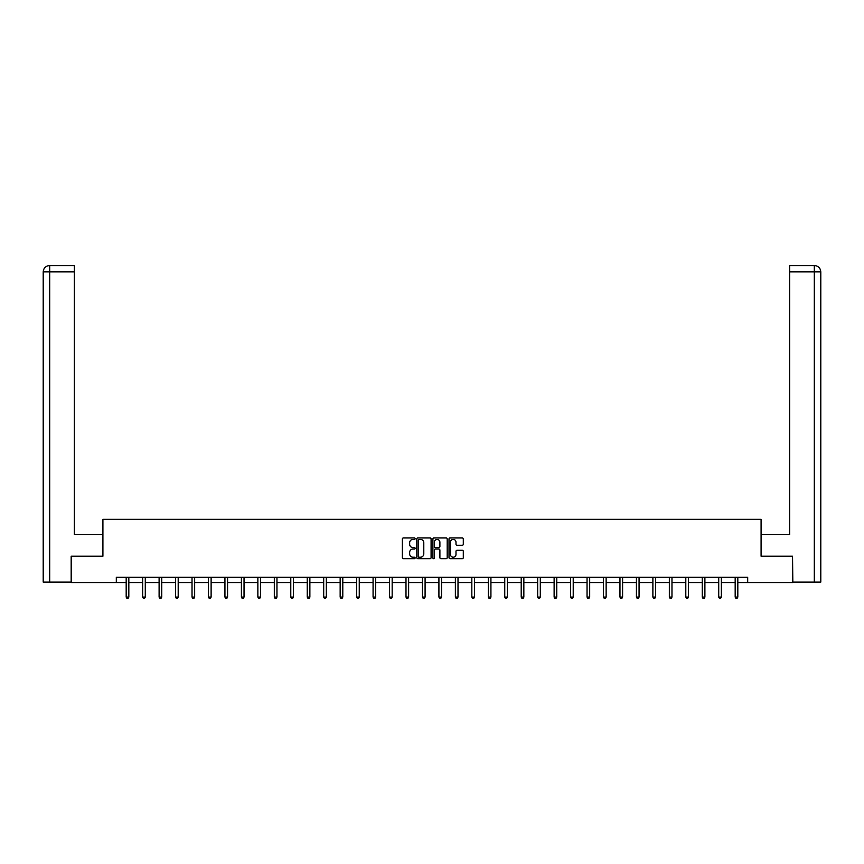 <?xml version="1.0" encoding="UTF-8"?>
<svg xmlns="http://www.w3.org/2000/svg" width="864" height="864" viewBox="0 0 864 864"><rect width="100%" height="100%" fill="white"/><g stroke="black" fill="none" stroke-linecap="round" stroke-linejoin="round"><path stroke-width="1.3" d="M415.12 538.682A0.724 0.724 0 0 0 414.396 537.959L403.391 537.959A1.037 1.037 0 0 0 402.354 538.996L402.354 557.636A1.037 1.037 0 0 0 403.391 558.673L414.396 558.673A0.724 0.724 0 0 0 415.12 557.95A0.724 0.724 0 0 0 414.396 557.215L412.97 557.215A3.316 3.316 0 0 1 409.655 553.91L409.655 552.355A3.316 3.316 0 0 1 412.97 549.04L414.396 549.04A0.724 0.724 0 0 0 415.12 548.316A0.724 0.724 0 0 0 414.396 547.592L412.97 547.592A3.316 3.316 0 0 1 409.655 544.277L409.655 542.722A3.316 3.316 0 0 1 412.97 539.406L414.396 539.406A0.724 0.724 0 0 0 415.12 538.682M462.262 545.26A1.037 1.037 0 0 0 463.298 544.223L463.298 538.996A1.037 1.037 0 0 0 462.262 537.959L450.047 537.959A1.037 1.037 0 0 0 449.01 538.996L449.01 557.636A1.037 1.037 0 0 0 450.047 558.673L462.262 558.673A1.037 1.037 0 0 0 463.298 557.636L463.298 551.318A1.037 1.037 0 0 0 462.262 550.282L457.034 550.282A1.037 1.037 0 0 0 455.998 551.318L455.998 554.45A2.776 2.776 0 0 1 453.233 557.215A2.776 2.776 0 0 1 450.457 554.45L450.457 542.182A2.776 2.776 0 0 1 453.233 539.406A2.776 2.776 0 0 1 455.998 542.182L455.998 544.223A1.037 1.037 0 0 0 457.034 545.26L462.262 545.26M74.326 265.55L49.54 265.55L74.326 265.55L74.326 271.879L49.691 271.879L49.691 582.077L71.161 582.077L71.161 556.222L102.913 556.222L102.913 519.296L761.087 519.296L761.087 556.222L792.526 556.222L792.526 582.606L747.684 582.606L747.684 577.325L116.316 577.325L116.316 582.606L126.187 582.606M71.474 556.222L71.474 582.606L116.316 582.606M431.093 538.996A1.037 1.037 0 0 0 430.056 537.959L417.841 537.959A1.037 1.037 0 0 0 416.804 538.996L416.804 557.636A1.037 1.037 0 0 0 417.841 558.673L430.056 558.673A1.037 1.037 0 0 0 431.093 557.636L431.093 538.996M433.944 537.959L446.159 537.959A1.037 1.037 0 0 1 447.196 538.996L447.196 557.636A1.037 1.037 0 0 1 446.159 558.673L440.932 558.673A1.037 1.037 0 0 1 439.895 557.636L439.895 550.076A1.037 1.037 0 0 0 438.858 549.04L435.391 549.04A1.037 1.037 0 0 0 434.354 550.076L434.354 557.95A0.724 0.724 0 0 1 433.631 558.673A0.724 0.724 0 0 1 432.907 557.95L432.907 538.996A1.037 1.037 0 0 1 433.944 537.959M128.822 582.606L142.646 582.606M145.282 582.606L159.106 582.606M161.741 582.606L175.565 582.606M178.2 582.606L192.024 582.606M194.659 582.606L208.483 582.606M211.118 582.606L224.942 582.606M227.578 582.606L241.402 582.606M244.037 582.606L257.861 582.606M260.496 582.606L274.32 582.606M276.955 582.606L290.779 582.606M293.414 582.606L307.238 582.606M309.874 582.606L323.698 582.606M326.333 582.606L340.157 582.606M342.792 582.606L356.616 582.606M359.251 582.606L373.075 582.606M375.71 582.606L389.534 582.606M392.17 582.606L405.994 582.606M408.629 582.606L422.453 582.606M425.088 582.606L438.912 582.606M441.547 582.606L455.371 582.606M458.006 582.606L471.83 582.606M474.466 582.606L488.29 582.606M490.925 582.606L504.749 582.606M507.384 582.606L521.208 582.606M523.843 582.606L537.667 582.606M540.302 582.606L554.126 582.606M556.762 582.606L570.586 582.606M573.221 582.606L587.045 582.606M589.68 582.606L603.504 582.606M606.139 582.606L619.963 582.606M622.598 582.606L636.422 582.606M639.058 582.606L652.882 582.606M655.517 582.606L669.341 582.606M671.976 582.606L685.8 582.606M688.435 582.606L702.259 582.606M704.894 582.606L718.718 582.606M721.354 582.606L735.178 582.606M737.813 582.606L747.684 582.606M418.975 539.406A0.724 0.724 0 0 0 418.252 540.13L418.252 556.492A0.724 0.724 0 0 0 418.975 557.215L420.476 557.215A3.316 3.316 0 0 0 423.792 553.91L423.792 542.722A3.316 3.316 0 0 0 420.476 539.406L418.975 539.406M439.895 542.225A2.776 2.776 0 0 0 437.13 539.46A2.776 2.776 0 0 0 434.354 542.225L434.354 546.556A1.037 1.037 0 0 0 435.391 547.592L438.858 547.592A1.037 1.037 0 0 0 439.895 546.556L439.895 542.225M128.963 577.325L128.898 577.487A1.058 1.058 174 0 0 128.822 577.876L128.822 597.078L126.187 597.078L126.187 577.876A1.058 1.058 174 0 0 126.112 577.487L126.047 577.325M128.822 597.078L128.034 598.45L126.976 598.45L126.187 597.078M102.816 556.222L102.816 534.6L74.326 534.6L74.326 271.879M49.691 582.077L43.2 582.077L43.2 271.879C43.578 268.034 45.684 265.928 49.518 265.55L49.54 265.55C45.684 265.928 43.567 268.034 43.2 271.879L43.2 518.767M49.691 265.55L51.116 265.55L49.691 265.55L49.691 271.879L43.2 271.879M761.184 556.222L761.184 534.6L789.674 534.6L789.674 265.55L814.46 265.55L789.674 265.55M820.8 582.077L820.8 518.767L820.8 582.077L792.839 582.077L792.526 556.222M814.309 265.55L812.884 265.55L814.309 265.55L814.309 271.879L789.674 271.879M814.309 582.077L814.309 271.879L820.8 271.879L820.8 518.767L820.8 271.879C820.422 268.034 818.316 265.928 814.482 265.55M145.422 577.325L145.357 577.487A1.058 1.058 0 0 0 145.282 577.876L145.282 597.078L142.646 597.078L142.646 577.876A1.058 1.058 0 0 0 142.571 577.487L142.506 577.325M145.282 597.078L144.493 598.45L143.435 598.45L142.646 597.078M161.881 577.325L161.816 577.487A1.058 1.058 0 0 0 161.741 577.876L161.741 597.078L159.106 597.078L159.106 577.876A1.058 1.058 0 0 0 159.03 577.487L158.965 577.325M161.741 597.078L160.952 598.45L159.894 598.45L159.106 597.078M178.34 577.325L178.276 577.487A1.058 1.058 0 0 0 178.2 577.876L178.2 597.078L175.565 597.078L175.565 577.876A1.058 1.058 0 0 0 175.489 577.487L175.424 577.325M178.2 597.078L177.412 598.45L176.353 598.45L175.565 597.078M194.8 577.325L194.735 577.487A1.058 1.058 0 0 0 194.659 577.876L194.659 597.078L192.024 597.078L192.024 577.876A1.058 1.058 0 0 0 191.948 577.487L191.884 577.325M194.659 597.078L193.871 598.45L192.812 598.45L192.024 597.078M211.259 577.325L211.194 577.487A1.058 1.058 0 0 0 211.118 577.876L211.118 597.078L208.483 597.078L208.483 577.876A1.058 1.058 0 0 0 208.408 577.487L208.343 577.325M211.118 597.078L210.33 598.45L209.272 598.45L208.483 597.078M227.718 577.325L227.653 577.487A1.058 1.058 0 0 0 227.578 577.876L227.578 597.078L224.942 597.078L224.942 577.876A1.058 1.058 0 0 0 224.867 577.487L224.802 577.325M227.578 597.078L226.789 598.45L225.731 598.45L224.942 597.078M244.177 577.325L244.112 577.487A1.058 1.058 0 0 0 244.037 577.876L244.037 597.078L241.402 597.078L241.402 577.876A1.058 1.058 0 0 0 241.326 577.487L241.261 577.325M244.037 597.078L243.248 598.45L242.19 598.45L241.402 597.078M260.636 577.325L260.572 577.487A1.058 1.058 0 0 0 260.496 577.876L260.496 597.078L257.861 597.078L257.861 577.876A1.058 1.058 0 0 0 257.785 577.487L257.72 577.325M260.496 597.078L259.708 598.45L258.649 598.45L257.861 597.078M277.096 577.325L277.031 577.487A1.058 1.058 0 0 0 276.955 577.876L276.955 597.078L274.32 597.078L274.32 577.876A1.058 1.058 0 0 0 274.244 577.487L274.18 577.325M276.955 597.078L276.167 598.45L275.108 598.45L274.32 597.078M293.555 577.325L293.49 577.487A1.058 1.058 0 0 0 293.414 577.876L293.414 597.078L290.779 597.078L290.779 577.876A1.058 1.058 0 0 0 290.704 577.487L290.639 577.325M293.414 597.078L292.626 598.45L291.568 598.45L290.779 597.078M310.014 577.325L309.949 577.487A1.058 1.058 0 0 0 309.874 577.876L309.874 597.078L307.238 597.078L307.238 577.876A1.058 1.058 0 0 0 307.163 577.487L307.098 577.325M309.874 597.078L309.085 598.45L308.027 598.45L307.238 597.078M326.473 577.325L326.408 577.487A1.058 1.058 0 0 0 326.333 577.876L326.333 597.078L323.698 597.078L323.698 577.876A1.058 1.058 0 0 0 323.622 577.487L323.557 577.325M326.333 597.078L325.544 598.45L324.486 598.45L323.698 597.078M342.932 577.325L342.868 577.487A1.058 1.058 0 0 0 342.792 577.876L342.792 597.078L340.157 597.078L340.157 577.876A1.058 1.058 0 0 0 340.081 577.487L340.016 577.325M342.792 597.078L342.004 598.45L340.945 598.45L340.157 597.078M359.392 577.325L359.327 577.487A1.058 1.058 0 0 0 359.251 577.876L359.251 597.078L356.616 597.078L356.616 577.876A1.058 1.058 0 0 0 356.54 577.487L356.476 577.325M359.251 597.078L358.463 598.45L357.404 598.45L356.616 597.078M375.851 577.325L375.786 577.487A1.058 1.058 0 0 0 375.71 577.876L375.71 597.078L373.075 597.078L373.075 577.876A1.058 1.058 0 0 0 373 577.487L372.935 577.325M375.71 597.078L374.922 598.45L373.864 598.45L373.075 597.078M392.31 577.325L392.245 577.487A1.058 1.058 0 0 0 392.17 577.876L392.17 597.078L389.534 597.078L389.534 577.876A1.058 1.058 0 0 0 389.459 577.487L389.394 577.325M392.17 597.078L391.381 598.45L390.323 598.45L389.534 597.078M408.769 577.325L408.704 577.487A1.058 1.058 0 0 0 408.629 577.876L408.629 597.078L405.994 597.078L405.994 577.876A1.058 1.058 0 0 0 405.918 577.487L405.853 577.325M408.629 597.078L407.84 598.45L406.782 598.45L405.994 597.078M425.228 577.325L425.164 577.487A1.058 1.058 0 0 0 425.088 577.876L425.088 597.078L422.453 597.078L422.453 577.876A1.058 1.058 0 0 0 422.377 577.487L422.312 577.325M425.088 597.078L424.3 598.45L423.241 598.45L422.453 597.078M441.688 577.325L441.623 577.487A1.058 1.058 0 0 0 441.547 577.876L441.547 597.078L438.912 597.078L438.912 577.876A1.058 1.058 0 0 0 438.836 577.487L438.772 577.325M441.547 597.078L440.759 598.45L439.7 598.45L438.912 597.078M458.147 577.325L458.082 577.487A1.058 1.058 0 0 0 458.006 577.876L458.006 597.078L455.371 597.078L455.371 577.876A1.058 1.058 0 0 0 455.296 577.487L455.231 577.325M458.006 597.078L457.218 598.45L456.16 598.45L455.371 597.078M474.606 577.325L474.541 577.487A1.058 1.058 0 0 0 474.466 577.876L474.466 597.078L471.83 597.078L471.83 577.876A1.058 1.058 0 0 0 471.755 577.487L471.69 577.325M474.466 597.078L473.677 598.45L472.619 598.45L471.83 597.078M491.065 577.325L491 577.487A1.058 1.058 0 0 0 490.925 577.876L490.925 597.078L488.29 597.078L488.29 577.876A1.058 1.058 0 0 0 488.214 577.487L488.149 577.325M490.925 597.078L490.136 598.45L489.078 598.45L488.29 597.078M507.524 577.325L507.46 577.487A1.058 1.058 0 0 0 507.384 577.876L507.384 597.078L504.749 597.078L504.749 577.876A1.058 1.058 0 0 0 504.673 577.487L504.608 577.325M507.384 597.078L506.596 598.45L505.537 598.45L504.749 597.078M523.984 577.325L523.919 577.487A1.058 1.058 0 0 0 523.843 577.876L523.843 597.078L521.208 597.078L521.208 577.876A1.058 1.058 0 0 0 521.132 577.487L521.068 577.325M523.843 597.078L523.055 598.45L521.996 598.45L521.208 597.078M540.443 577.325L540.378 577.487A1.058 1.058 0 0 0 540.302 577.876L540.302 597.078L537.667 597.078L537.667 577.876A1.058 1.058 0 0 0 537.592 577.487L537.527 577.325M540.302 597.078L539.514 598.45L538.456 598.45L537.667 597.078M556.902 577.325L556.837 577.487A1.058 1.058 0 0 0 556.762 577.876L556.762 597.078L554.126 597.078L554.126 577.876A1.058 1.058 0 0 0 554.051 577.487L553.986 577.325M556.762 597.078L555.973 598.45L554.915 598.45L554.126 597.078M573.361 577.325L573.296 577.487A1.058 1.058 0 0 0 573.221 577.876L573.221 597.078L570.586 597.078L570.586 577.876A1.058 1.058 0 0 0 570.51 577.487L570.445 577.325M573.221 597.078L572.432 598.45L571.374 598.45L570.586 597.078M589.82 577.325L589.756 577.487A1.058 1.058 0 0 0 589.68 577.876L589.68 597.078L587.045 597.078L587.045 577.876A1.058 1.058 0 0 0 586.969 577.487L586.904 577.325M589.68 597.078L588.892 598.45L587.833 598.45L587.045 597.078M606.28 577.325L606.215 577.487A1.058 1.058 0 0 0 606.139 577.876L606.139 597.078L603.504 597.078L603.504 577.876A1.058 1.058 0 0 0 603.428 577.487L603.364 577.325M606.139 597.078L605.351 598.45L604.292 598.45L603.504 597.078M622.739 577.325L622.674 577.487A1.058 1.058 0 0 0 622.598 577.876L622.598 597.078L619.963 597.078L619.963 577.876A1.058 1.058 0 0 0 619.888 577.487L619.823 577.325M622.598 597.078L621.81 598.45L620.752 598.45L619.963 597.078M639.198 577.325L639.133 577.487A1.058 1.058 0 0 0 639.058 577.876L639.058 597.078L636.422 597.078L636.422 577.876A1.058 1.058 0 0 0 636.347 577.487L636.282 577.325M639.058 597.078L638.269 598.45L637.211 598.45L636.422 597.078M655.657 577.325L655.592 577.487A1.058 1.058 0 0 0 655.517 577.876L655.517 597.078L652.882 597.078L652.882 577.876A1.058 1.058 0 0 0 652.806 577.487L652.741 577.325M655.517 597.078L654.728 598.45L653.67 598.45L652.882 597.078M672.116 577.325L672.052 577.487A1.058 1.058 0 0 0 671.976 577.876L671.976 597.078L669.341 597.078L669.341 577.876A1.058 1.058 0 0 0 669.265 577.487L669.2 577.325M671.976 597.078L671.188 598.45L670.129 598.45L669.341 597.078M688.576 577.325L688.511 577.487A1.058 1.058 0 0 0 688.435 577.876L688.435 597.078L685.8 597.078L685.8 577.876A1.058 1.058 0 0 0 685.724 577.487L685.66 577.325M688.435 597.078L687.647 598.45L686.588 598.45L685.8 597.078M705.035 577.325L704.97 577.487A1.058 1.058 0 0 0 704.894 577.876L704.894 597.078L702.259 597.078L702.259 577.876A1.058 1.058 0 0 0 702.184 577.487L702.119 577.325M704.894 597.078L704.106 598.45L703.048 598.45L702.259 597.078M721.494 577.325L721.429 577.487A1.058 1.058 0 0 0 721.354 577.876L721.354 597.078L718.718 597.078L718.718 577.876A1.058 1.058 0 0 0 718.643 577.487L718.578 577.325M721.354 597.078L720.565 598.45L719.507 598.45L718.718 597.078M737.953 577.325L737.888 577.487A1.058 1.058 0 0 0 737.813 577.876L737.813 597.078L735.178 597.078L735.178 577.876A1.058 1.058 0 0 0 735.102 577.487L735.037 577.325M737.813 597.078L737.024 598.45L735.966 598.45L735.178 597.078"/></g></svg>
